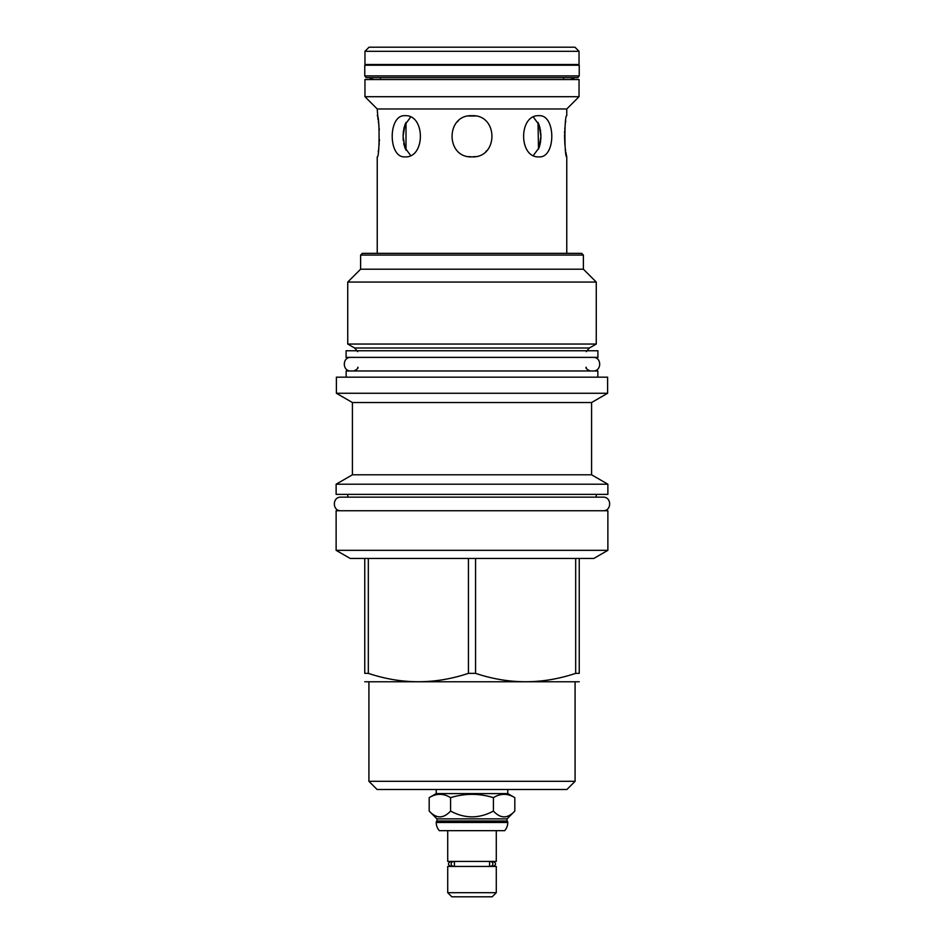 <?xml version="1.0" encoding="UTF-8"?>
<svg xmlns="http://www.w3.org/2000/svg" width="944" height="944" viewBox="0 0 944 944"><rect width="100%" height="100%" fill="white"/><g stroke="black" fill="none" stroke-linecap="round" stroke-linejoin="round"><path stroke-width="1.42" d="M507.766 793.585L514.822 797.656C507.683 793.255 500.556 793.255 493.417 797.656C479.139 793.255 464.861 793.255 450.583 797.656C443.444 793.255 436.317 793.255 429.178 797.656L436.234 793.585L507.766 793.585L507.766 789.491M450.583 797.656L450.583 811.073C443.444 818.778 436.317 818.778 429.178 811.073L429.178 797.656M493.417 797.656L493.417 811.073C479.139 818.778 464.861 818.778 450.583 811.073M514.822 797.656L514.822 811.073C507.683 818.778 500.556 818.778 493.417 811.073M514.822 811.073L507.046 818.861L436.954 818.861L429.178 811.073M507.046 820.973L507.766 822.495A12.402 12.402 0 0 1 504.686 830.673L439.314 830.673A12.402 12.402 0 0 1 436.234 822.495L436.954 820.973L507.046 820.973L507.046 818.861M436.954 820.973L436.954 818.861M507.766 821.705L436.234 821.705M496.284 830.673L496.284 861.424L447.716 861.424L447.716 830.673M454.418 865.778L454.418 862.084A2.313 2.041 90 0 0 451.161 863.937A2.313 2.041 90 0 0 454.418 865.778M452.07 865.778L450.689 866.25L452.07 866.439M490.797 866.25A2.313 2.041 -90 0 0 490.797 861.624A2.313 2.041 -90 0 0 489.582 862.084L489.582 865.778A2.313 2.041 -90 0 0 490.797 866.25L491.93 866.439M491.93 861.424L493.311 861.624L491.93 862.084M452.07 861.424L450.689 861.624C447.704 863.17 447.704 864.704 450.689 866.25L453.203 866.25M447.716 866.439L496.284 866.439L496.284 892.705L447.716 892.705L447.716 866.439M447.716 892.705L451.81 896.8L492.19 896.8L496.284 892.705M436.234 793.585L436.234 789.491M566.896 789.491L377.104 789.491L368.915 781.313L575.085 781.313L566.896 789.491M364.762 681.769L579.238 681.769M468.436 673.355L475.564 673.355C508.934 684.53 542.304 684.53 575.675 673.355L579.238 673.355C579.238 684.53 579.238 684.53 579.238 673.355C579.238 684.53 579.238 684.53 579.238 673.355L579.238 558.447L468.436 558.447L468.436 673.355C435.066 684.53 401.696 684.53 368.325 673.355L364.762 673.355C364.762 684.53 364.762 684.53 364.762 673.355C364.762 684.53 364.762 684.53 364.762 673.355L364.762 558.447L368.325 558.447L368.325 673.355M579.238 558.447L593.823 558.447L607.877 550.328L336.123 550.328L350.177 558.447L364.762 558.447M475.564 558.447L475.564 673.355M468.436 558.447L368.325 558.447M607.877 550.328L607.877 510.739L336.123 510.739L336.123 550.328M336.123 494.373L607.877 494.373L607.877 484.213L336.123 484.213L336.123 494.373M352.419 474.797L352.419 402.533L591.581 402.533L591.581 474.797L352.419 474.797L336.123 484.213M591.581 402.533L607.617 393.27L336.383 393.27L352.419 402.533M607.617 393.27L607.617 377.163L336.383 377.163L336.383 393.27M346.153 377.163L346.153 370.968L597.847 370.968L597.847 377.163M346.082 357.375L597.918 357.375L597.918 350.767L346.082 350.767L346.082 357.375M583.392 255.081L360.608 255.081L362.319 253.358L581.681 253.358L583.392 255.081L583.392 269.205L596.266 282.067L596.266 344.041L589.398 347.994L354.602 347.994L357.705 351.64M354.602 347.994L347.734 344.041L596.266 344.041M596.266 282.067L347.734 282.067L347.734 344.041M360.608 255.081L360.608 269.205L583.392 269.205M566.766 253.358L566.766 156.881C564.311 158.132 564.311 114.448 566.766 115.699L566.766 108.973L579.038 96.701L364.962 96.701L364.962 79.532L579.038 79.532L579.038 96.701M378.013 119.664L377.234 108.973L566.766 108.973M377.234 115.699C379.689 114.448 379.689 158.132 377.234 156.881L377.234 253.358M539.012 156.881C518.492 158.132 518.492 114.448 539.012 115.699C556.051 114.448 556.051 158.132 539.012 156.881M468.578 156.598L472 156.881C445.438 158.132 445.438 114.448 472 115.699C498.562 114.448 498.562 158.132 472 156.881L475.422 156.598M404.988 156.881C387.949 158.132 387.949 114.448 404.988 115.699C425.508 114.448 425.508 158.132 404.988 156.881M378.249 151.536L378.45 150.214M378.686 148.597L378.886 146.886M379.063 145.223L379.228 143.346M379.346 141.482L379.441 139.476M379.287 130.024L379.146 128.266M378.969 126.354L378.768 124.691M378.556 123.074L378.379 121.859M565.751 121.033L565.527 122.449M565.326 123.947L565.114 125.67M564.937 127.381L564.772 129.257M564.654 131.051L564.547 133.269M564.512 134.886L564.89 144.751M565.444 149.518L565.621 150.733M565.881 152.35L566.766 156.881M533.407 155.418L539.048 147.771L540.924 136.29L539.048 124.809L533.407 117.162M485.818 151.559L486.726 150.686M475.422 115.994L468.578 115.994M458.182 121.033L457.274 121.906M410.593 117.162L404.952 124.809L403.076 136.29L404.952 147.783L410.593 155.418M406.003 150.167L406.003 122.413M405.495 149.105L404.646 146.91M404.303 145.754L404.044 144.786M403.985 144.562L403.725 143.335M403.336 140.821L403.123 138.237M403.088 136.939L403.123 134.343M403.218 133.045L403.501 130.555M403.725 129.245L404.303 126.826M404.646 125.67L405.023 124.608M405.106 124.407L405.495 123.475M538.021 122.472L538.505 123.475M538.953 124.537L539.992 127.947M540.275 129.245L540.652 131.723M540.782 133.045L540.912 135.641M540.912 136.939L540.782 139.535M540.664 140.821L540.511 141.907M540.464 142.237L539.992 144.633M539.697 145.754L538.953 148.043M538.505 149.105L537.997 122.413M574.955 47.2L369.045 47.2L364.962 51.295L364.962 64.487L579.038 64.487L579.038 51.295L574.955 47.2M579.038 51.295L364.962 51.295M365.316 64.487L364.762 65.219L579.238 65.219L579.238 75.909L577.917 77.62L366.083 77.62L364.762 75.909L579.238 75.909M578.684 64.487L579.238 65.219M364.762 65.219L364.762 75.909M368.939 77.62L373.671 79.532M570.329 79.532L575.061 77.62M563.533 79.532L563.533 77.62M380.467 79.532L380.467 77.62M377.234 108.973L364.962 96.701M575.675 558.447L575.675 673.355M596.266 494.373L596.266 497.146L603.063 497.146L340.937 497.146C332.17 496.721 332.17 511.164 340.937 510.739M603.063 497.146C611.83 496.721 611.83 511.164 603.063 510.739M340.937 497.146L347.734 497.146L347.734 494.373M350.897 357.375C342.129 356.95 342.129 371.381 350.897 370.968M593.103 357.375C601.871 356.95 601.871 371.381 593.103 370.968M507.766 822.495L436.234 822.495M452.07 862.084L450.689 861.624L453.203 861.624M490.797 861.624L493.311 861.624C496.296 863.17 496.296 864.704 493.311 866.25L491.93 865.778M368.915 682.193L368.915 781.313M575.085 682.193L575.085 781.313M591.581 474.797L607.877 484.213M586.295 367.263C585.233 367.782 586.46 369.01 590 370.968M357.705 367.263C358.767 367.782 357.54 369.01 354 370.968M589.398 347.994L586.295 351.64M360.608 269.205L347.734 282.067"/></g></svg>
